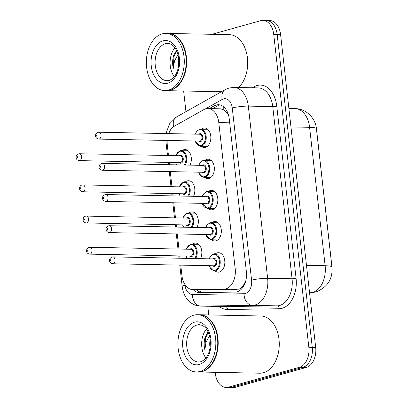 <?xml version="1.0" encoding="UTF-8"?>
<svg xmlns="http://www.w3.org/2000/svg" width="408" height="408" viewBox="0 0 408 408"><rect width="100%" height="100%" fill="white"/><g stroke="black" fill="none" stroke-linecap="round" stroke-linejoin="round"><path stroke-width="0.61" d="M182.039 150.644A9.731 6.446 91.1 0 1 183.829 149.726A9.731 6.446 91.1 0 1 185.094 149.558A9.731 6.446 91.1 0 1 190.74 154.999A9.731 6.446 91.1 0 1 189.99 165.133M185.538 181.815A9.731 6.446 91.1 0 1 187.328 180.892A9.731 6.446 91.1 0 1 188.593 180.729A9.731 6.446 91.1 0 1 194.234 186.17A9.731 6.446 91.1 0 1 193.489 196.304M189.031 212.986A9.731 6.446 91.1 0 1 190.822 212.063A9.731 6.446 91.1 0 1 192.091 211.9A9.731 6.446 91.1 0 1 197.732 217.342A9.731 6.446 91.1 0 1 196.982 227.475M192.53 244.157A9.731 6.446 91.1 0 1 194.32 243.234A9.731 6.446 91.1 0 1 195.585 243.071A9.731 6.446 91.1 0 1 201.226 248.513A9.731 6.446 91.1 0 1 200.481 258.647M201.542 129.112A9.731 6.446 91.1 0 1 203.327 128.189A9.731 6.446 91.1 0 1 204.597 128.025A9.731 6.446 91.1 0 1 210.834 136.925A9.731 6.446 91.1 0 1 205.474 147.319A9.731 6.446 91.1 0 1 204.209 147.482A9.731 6.446 91.1 0 1 201.195 146.278M205.035 160.283A9.731 6.446 91.1 0 1 206.825 159.36A9.731 6.446 91.1 0 1 208.09 159.196A9.731 6.446 91.1 0 1 214.333 168.096A9.731 6.446 91.1 0 1 208.972 178.49A9.731 6.446 91.1 0 1 207.703 178.653A9.731 6.446 91.1 0 1 204.694 177.449M208.534 191.454A9.731 6.446 91.1 0 1 210.324 190.531A9.731 6.446 91.1 0 1 211.589 190.368A9.731 6.446 91.1 0 1 217.831 199.267A9.731 6.446 91.1 0 1 212.466 209.661A9.731 6.446 91.1 0 1 211.201 209.824A9.731 6.446 91.1 0 1 208.192 208.621M212.027 222.625A9.731 6.446 91.1 0 1 213.817 221.702A9.731 6.446 91.1 0 1 215.087 221.539A9.731 6.446 91.1 0 1 221.325 230.438A9.731 6.446 91.1 0 1 215.965 240.832A9.731 6.446 91.1 0 1 214.695 240.995A9.731 6.446 91.1 0 1 211.686 239.792M215.526 253.791A9.731 6.446 91.1 0 1 217.316 252.873A9.731 6.446 91.1 0 1 218.581 252.71A9.731 6.446 91.1 0 1 224.823 261.61A9.731 6.446 91.1 0 1 219.458 272.003A9.731 6.446 91.1 0 1 218.193 272.167A9.731 6.446 91.1 0 1 215.184 270.963M180.764 265.124L181.937 275.589A17.172 11.378 -88.9 0 0 192.816 289.614L206.147 289.874L238.859 289.145C240.695 288.543 242.255 287.191 243.535 285.095L245.463 281.489A5.722 3.794 -88.9 0 0 245.677 281.26M192.816 289.614A17.172 11.378 -88.9 0 0 193.076 289.614L223.89 289.175A17.172 11.378 -88.9 0 0 225.869 288.884A17.172 11.378 -88.9 0 0 235.197 268.862L218.79 122.594A17.172 11.378 -88.9 0 0 207.912 108.569A17.172 11.378 -88.9 0 0 203.755 109.66L174.721 125.975A17.172 11.378 -88.9 0 0 168.718 133.61M227.883 113.118A5.722 3.794 -88.9 0 0 226.466 112.144L223.885 109.895L220.641 108.824L207.912 108.569M331.918 266.909A15.453 10.241 -88.9 0 0 331.801 265.521L316.781 131.611A15.453 10.241 -88.9 0 0 316.588 130.249M245.891 280.413A17.172 11.378 91.1 0 1 245.463 281.489M226.466 112.144A17.172 11.378 91.1 0 1 228.567 115.24M167.219 140.449A17.172 11.378 -88.9 0 0 167.311 145.192L168.468 155.524M169.244 162.41L169.499 164.725M170.274 171.61L171.967 186.696M172.737 193.581L172.997 195.896M173.767 202.781L175.46 217.867M176.236 224.752L176.496 227.067M177.266 233.952L178.959 249.038M179.729 255.923L179.989 258.238M211.961 34.313L260.625 20.691A17.172 11.378 91.1 0 1 262.859 20.4L266.286 20.466A17.172 11.378 91.1 0 1 277.17 34.496L312.258 347.325A17.172 11.378 91.1 0 1 302.93 367.348L231.856 387.243A17.172 11.378 91.1 0 1 229.617 387.534A17.172 11.378 91.1 0 0 231.856 387.243L302.93 367.348A17.172 11.378 91.1 0 0 312.258 347.325L277.17 34.496A17.172 11.378 91.1 0 0 266.286 20.466L269.719 20.538A17.172 11.378 91.1 0 1 280.597 34.563L315.685 347.397A17.172 11.378 91.1 0 1 306.357 367.414L235.283 387.309A17.172 11.378 91.1 0 1 233.05 387.6L226.19 387.462A17.172 11.378 91.1 0 1 215.312 373.437L215.184 372.32M193.162 289.619A17.172 11.378 -88.9 0 0 199.39 292.607A17.172 11.378 -88.9 0 0 199.65 292.607L235.084 292.097A17.172 11.378 -88.9 0 0 237.063 291.812A17.172 11.378 -88.9 0 0 246.391 271.789L229.23 118.754A17.172 11.378 -88.9 0 0 218.346 104.728A17.172 11.378 -88.9 0 0 214.19 105.82L209.253 108.594M262.859 20.4A17.172 11.378 91.1 0 1 273.737 34.425L308.83 347.259A17.172 11.378 91.1 0 1 299.503 367.276L228.424 387.177A17.172 11.378 91.1 0 1 226.19 387.462M208.748 314.94L207.774 306.24M185.946 111.664L183.631 90.994M212.68 108.666L217.622 105.886A17.172 11.378 91.1 0 1 220.06 104.958M201.751 292.577A17.172 11.378 91.1 0 1 196.59 289.69M199.583 314.762A28.616 18.962 91.1 0 1 199.798 314.762A28.616 18.962 91.1 0 1 218.153 340.935A28.616 18.962 91.1 0 1 202.383 371.51A28.616 18.962 91.1 0 1 198.655 371.989A28.616 18.962 91.1 0 1 198.441 371.984M199.798 314.762L260.875 315.981A28.616 18.962 91.1 0 1 279.225 342.154A28.616 18.962 91.1 0 1 263.461 372.723A28.616 18.962 91.1 0 1 259.733 373.208L198.655 371.989M215.863 330.434A28.331 18.773 91.1 0 1 215.883 330.5A28.331 18.773 91.1 0 1 215.358 356.908A28.331 18.773 91.1 0 1 215.332 356.969M197.441 314.716L199.369 314.752A28.616 18.962 91.1 0 1 215.837 330.363A28.616 18.962 91.1 0 1 215.307 357.036A28.616 18.962 91.1 0 1 201.955 371.499A28.616 18.962 91.1 0 1 198.227 371.979L196.299 371.943A28.616 18.962 91.1 0 1 177.949 345.77A28.616 18.962 91.1 0 1 193.713 315.195A28.616 18.962 91.1 0 1 197.441 314.716A28.616 18.962 91.1 0 1 215.796 340.889A28.616 18.962 91.1 0 1 200.027 371.459A28.616 18.962 91.1 0 1 196.299 371.943M205.877 357.928A18.661 12.367 91.1 0 1 206.453 329.098M208.039 331.801L205.219 336.83C203.964 341.088 203.837 345.382 204.841 349.712L206.06 342.292L209.508 335.835M210.064 347.565A12.939 8.573 91.1 0 1 210.222 339.619M210.401 341.95L210.166 346.856M208.248 332.245L205.489 338.089L204.841 349.712M168.03 33.436A28.616 18.962 91.1 0 1 168.244 33.441A28.616 18.962 91.1 0 1 186.594 59.614A28.616 18.962 91.1 0 1 170.83 90.183A28.616 18.962 91.1 0 1 167.101 90.663A28.616 18.962 91.1 0 1 166.887 90.658M168.244 33.441L229.316 34.66A28.616 18.962 91.1 0 1 247.095 55.534A28.616 18.962 91.1 0 1 238.563 87.506M184.304 49.108A28.331 18.773 91.1 0 1 184.329 49.174A28.331 18.773 91.1 0 1 183.799 75.582A28.331 18.773 91.1 0 1 183.779 75.648M165.888 33.39L167.816 33.431A28.616 18.962 91.1 0 1 184.283 49.042A28.616 18.962 91.1 0 1 183.753 75.715A28.616 18.962 91.1 0 1 170.401 90.178A28.616 18.962 91.1 0 1 166.673 90.658L164.745 90.617A28.616 18.962 91.1 0 1 146.39 64.444A28.616 18.962 91.1 0 1 162.16 33.874A28.616 18.962 91.1 0 1 165.888 33.39A28.616 18.962 91.1 0 1 184.238 59.563A28.616 18.962 91.1 0 1 168.468 90.137A28.616 18.962 91.1 0 1 164.745 90.617M174.323 76.607A18.661 12.367 91.1 0 1 174.894 47.777M176.486 50.475L173.66 55.508C172.406 59.767 172.283 64.061 173.283 68.391L174.507 60.965L177.954 54.514M178.51 66.244A12.939 8.573 91.1 0 1 178.668 58.298M178.842 60.629L178.612 65.53M176.69 50.923L173.936 56.768L173.283 68.391M236.966 289.435L223.89 289.175M223.788 106.962A17.172 11.98 60.7 0 0 223.885 109.895M199.68 289.751A17.172 12.857 89.2 0 0 200.67 292.322M243.535 285.095A17.172 12.857 89.2 0 0 243.673 286.125M246.09 269.081L235.197 268.862M206.147 289.874L193.076 289.614M229.684 122.813L218.79 122.594M310.437 292.806A20.033 14.999 89.2 0 1 310.055 292.806A22.894 15.172 -88.9 0 0 312.691 292.424A22.894 15.172 -88.9 0 0 325.13 265.725A20.033 2.938 -6.4 0 1 331.944 267.158C332.872 278.995 327.517 287.283 315.879 292.021L309.565 292.796M306.485 265.358L325.13 265.725L309.601 127.316A22.894 15.172 -88.9 0 0 295.096 108.615C306.393 108.589 315.69 118.606 316.419 128.749A20.033 2.938 173.6 0 0 309.601 127.316L290.96 126.944M280.597 34.563L273.737 34.425M315.685 347.397L308.83 347.259M306.357 367.414L299.503 367.276M235.283 387.309L228.424 387.177M184.931 284.519L185.002 285.131A11.45 7.584 -88.9 0 0 192.428 294.484L244.045 293.745A11.45 7.584 -88.9 0 0 245.361 293.551A11.45 7.584 -88.9 0 0 251.583 280.204L232.269 108.033A11.45 7.584 -88.9 0 0 223.523 98.879A11.45 7.584 -88.9 0 0 222.243 99.409L205.117 109.033M232.269 108.033A11.45 1.678 173.6 0 1 248.324 106.111L267.633 278.281A22.894 15.172 91.1 0 1 255.194 304.975A22.894 15.172 91.1 0 1 252.557 305.363L276.991 305.847A22.894 15.172 -88.9 0 0 279.628 305.465A22.894 15.172 -88.9 0 0 292.067 278.771L272.753 106.6A22.894 15.172 -88.9 0 0 258.244 87.898L233.815 87.409A22.894 15.172 91.1 0 1 248.324 106.111L272.753 106.6A2.861 0.418 -6.4 0 0 276.767 106.121L296.075 278.287A2.861 0.418 -6.4 0 1 292.067 278.771L267.633 278.281A11.45 1.678 173.6 0 0 251.583 280.204M233.815 87.409L229.01 88.026L225.211 89.602A11.45 7.987 60.7 0 0 222.243 99.409M296.075 278.287A25.755 17.065 91.1 0 1 282.086 308.32A25.755 17.065 91.1 0 1 279.118 308.754L227.501 309.494A25.755 17.065 91.1 0 1 219.351 306.474M252.317 87.781L254.215 86.715A25.755 17.065 91.1 0 1 276.767 106.121M244.045 293.745A11.45 8.573 89.2 0 0 252.557 305.363L200.94 306.102L225.374 306.587L276.991 305.847A2.861 2.142 -90.8 0 1 279.118 308.754M192.428 294.484A11.45 8.573 89.2 0 0 200.94 306.102A22.894 15.172 91.1 0 1 200.598 306.097L225.027 306.587A22.894 15.172 -88.9 0 0 225.374 306.587A2.861 2.142 -90.8 0 1 227.501 309.494M173.39 126.868A11.45 7.584 -88.9 0 0 170.024 130.871M254.215 86.715A2.861 1.999 -119.3 0 1 254.281 87.817M225.211 89.602L176.577 116.928A11.45 7.987 60.7 0 0 173.604 126.704M166.347 140.434A11.45 1.678 173.6 0 0 165.867 141L167.494 155.504M185.002 285.131A11.45 1.678 173.6 0 0 182.197 286.579C182.713 291.241 184.309 295.356 186.986 298.926L189.618 301.741C192.8 304.506 196.457 305.959 200.598 306.097M217.622 105.886L214.19 105.82M213.583 253.919A8.583 5.687 91.1 0 1 214.7 253.776A8.583 5.687 91.1 0 1 220.208 261.63A8.583 5.687 91.1 0 1 215.475 270.8A8.583 5.687 91.1 0 1 214.358 270.943L209.069 265.685M209.238 265.69A8.012 5.309 -88.9 0 0 214.985 270.229A8.012 5.309 -88.9 0 0 219.341 260.885A8.012 5.309 -88.9 0 0 213.216 254.475A8.012 5.309 -88.9 0 0 209.375 258.825M212.803 258.891A4.009 2.657 91.1 0 1 213.659 258.412A4.009 2.657 91.1 0 1 216.719 261.62A4.009 2.657 91.1 0 1 214.542 266.291A4.009 2.657 91.1 0 1 212.665 265.761M112.715 263.767L213.603 265.776A3.432 2.275 -88.9 0 0 214.052 265.72A3.432 2.275 -88.9 0 0 215.944 262.048A3.432 2.275 -88.9 0 0 213.741 258.912L112.848 256.897A3.432 2.275 91.1 0 1 115.051 260.039A3.432 2.275 91.1 0 1 113.159 263.706A3.432 2.275 91.1 0 1 112.715 263.767C109.405 263.262 107.743 259.131 111.945 257.014L112.848 256.897A3.432 2.275 91.1 0 0 112.404 256.958M110.573 259.728A0.571 0.377 -88.9 0 0 110.701 260.85A0.571 0.377 -88.9 0 0 110.573 259.728M190.587 244.285A8.583 5.687 91.1 0 1 191.704 244.137A8.583 5.687 91.1 0 1 196.799 249.334A8.583 5.687 91.1 0 1 195.646 258.55M194.692 258.529A8.012 5.309 -88.9 0 0 195.876 249.079A8.012 5.309 -88.9 0 0 190.22 244.836A8.012 5.309 -88.9 0 0 186.38 249.186M189.807 249.252A4.009 2.657 91.1 0 1 190.664 248.778A4.009 2.657 91.1 0 1 193.724 251.981A4.009 2.657 91.1 0 1 191.546 256.652A4.009 2.657 91.1 0 1 189.669 256.122M190.607 256.137A3.432 2.275 -88.9 0 0 191.056 256.081A3.432 2.275 -88.9 0 0 192.948 252.414A3.432 2.275 -88.9 0 0 190.745 249.273L89.852 247.263A3.432 2.275 91.1 0 1 92.055 250.4A3.432 2.275 91.1 0 1 90.163 254.072A3.432 2.275 91.1 0 1 89.719 254.128L190.607 256.137M89.408 247.319A3.432 2.275 91.1 0 1 89.852 247.263L88.949 247.376C86.333 247.763 84.951 253.409 89.719 254.128M87.705 251.216A0.571 0.377 -88.9 0 0 87.577 250.089A0.571 0.377 -88.9 0 0 87.705 251.216M186.242 256.051A8.012 5.309 -88.9 0 0 187.287 258.381M210.089 222.753A8.583 5.687 91.1 0 1 211.206 222.605A8.583 5.687 91.1 0 1 216.709 230.459A8.583 5.687 91.1 0 1 211.981 239.629A8.583 5.687 91.1 0 1 210.865 239.776L205.571 234.518M205.739 234.518A8.012 5.309 -88.9 0 0 211.487 239.057A8.012 5.309 -88.9 0 0 215.842 229.714A8.012 5.309 -88.9 0 0 209.722 223.304A8.012 5.309 -88.9 0 0 205.877 227.654M209.304 227.72A4.009 2.657 91.1 0 1 210.161 227.241A4.009 2.657 91.1 0 1 213.226 230.449A4.009 2.657 91.1 0 1 211.048 235.12A4.009 2.657 91.1 0 1 209.171 234.59M109.217 232.596L210.11 234.605A3.432 2.275 -88.9 0 0 210.554 234.549A3.432 2.275 -88.9 0 0 212.446 230.882A3.432 2.275 -88.9 0 0 210.248 227.74L109.354 225.726A3.432 2.275 91.1 0 1 111.557 228.868A3.432 2.275 91.1 0 1 109.665 232.54A3.432 2.275 91.1 0 1 109.217 232.596C105.907 232.091 104.244 227.96 108.452 225.843L109.354 225.726A3.432 2.275 91.1 0 0 108.905 225.787M107.08 228.556A0.571 0.377 -88.9 0 0 107.207 229.684A0.571 0.377 -88.9 0 0 107.08 228.556M206.591 191.582A8.583 5.687 91.1 0 1 207.708 191.434A8.583 5.687 91.1 0 1 213.216 199.288A8.583 5.687 91.1 0 1 208.483 208.457A8.583 5.687 91.1 0 1 207.366 208.605L202.072 203.347M202.246 203.347A8.012 5.309 -88.9 0 0 207.993 207.886A8.012 5.309 -88.9 0 0 212.344 198.543A8.012 5.309 -88.9 0 0 206.224 192.132A8.012 5.309 -88.9 0 0 202.383 196.483M205.811 196.549A4.009 2.657 91.1 0 1 206.667 196.075A4.009 2.657 91.1 0 1 209.727 199.277A4.009 2.657 91.1 0 1 207.55 203.949A4.009 2.657 91.1 0 1 205.673 203.419M105.718 201.424L206.611 203.434A3.432 2.275 -88.9 0 0 207.06 203.378A3.432 2.275 -88.9 0 0 208.952 199.711A3.432 2.275 -88.9 0 0 206.749 196.569L105.856 194.555A3.432 2.275 91.1 0 1 108.059 197.696A3.432 2.275 91.1 0 1 106.167 201.368A3.432 2.275 91.1 0 1 105.718 201.424C102.408 200.92 100.751 196.794 104.953 194.672L105.856 194.555A3.432 2.275 91.1 0 0 105.412 194.616M103.581 197.385A0.571 0.377 -88.9 0 0 103.709 198.512A0.571 0.377 -88.9 0 0 103.581 197.385M203.092 160.41A8.583 5.687 91.1 0 1 204.214 160.268A8.583 5.687 91.1 0 1 209.717 168.116A8.583 5.687 91.1 0 1 204.989 177.286A8.583 5.687 91.1 0 1 203.867 177.434L198.579 172.176M198.747 172.176A8.012 5.309 -88.9 0 0 204.495 176.715A8.012 5.309 -88.9 0 0 208.85 167.372A8.012 5.309 -88.9 0 0 202.73 160.961A8.012 5.309 -88.9 0 0 198.885 165.311M202.312 165.378A4.009 2.657 91.1 0 1 203.169 164.903A4.009 2.657 91.1 0 1 206.229 168.106A4.009 2.657 91.1 0 1 204.056 172.778A4.009 2.657 91.1 0 1 202.179 172.247M102.224 170.253L203.118 172.268A3.432 2.275 -88.9 0 0 203.561 172.207A3.432 2.275 -88.9 0 0 205.454 168.54A3.432 2.275 -88.9 0 0 203.25 165.398L102.362 163.389A3.432 2.275 91.1 0 1 104.565 166.525A3.432 2.275 91.1 0 1 102.673 170.197A3.432 2.275 91.1 0 1 102.224 170.253C98.914 169.748 97.252 165.623 101.459 163.501L102.362 163.389A3.432 2.275 91.1 0 0 101.913 163.445M100.088 166.214A0.571 0.377 -88.9 0 0 100.21 167.341A0.571 0.377 -88.9 0 0 100.088 166.214M199.599 129.239A8.583 5.687 91.1 0 1 200.716 129.096A8.583 5.687 91.1 0 1 206.224 136.945A8.583 5.687 91.1 0 1 201.491 146.12A8.583 5.687 91.1 0 1 200.374 146.263L195.08 141.005M195.254 141.01A8.012 5.309 -88.9 0 0 201.001 145.549A8.012 5.309 -88.9 0 0 205.351 136.206A8.012 5.309 -88.9 0 0 199.231 129.795A8.012 5.309 -88.9 0 0 195.386 134.14M198.818 134.206A4.009 2.657 91.1 0 1 199.675 133.732A4.009 2.657 91.1 0 1 202.735 136.935A4.009 2.657 91.1 0 1 200.558 141.607A4.009 2.657 91.1 0 1 198.681 141.076M98.726 139.082L199.619 141.097A3.432 2.275 -88.9 0 0 200.068 141.035A3.432 2.275 -88.9 0 0 201.96 137.369A3.432 2.275 -88.9 0 0 199.757 134.227L98.864 132.218A3.432 2.275 91.1 0 1 101.067 135.354A3.432 2.275 91.1 0 1 99.175 139.026A3.432 2.275 91.1 0 1 98.726 139.082C95.416 138.577 93.758 134.451 97.961 132.33L98.864 132.218A3.432 2.275 91.1 0 0 98.42 132.274M96.589 135.043A0.571 0.377 -88.9 0 0 96.716 136.17A0.571 0.377 -88.9 0 0 96.589 135.043M187.094 213.114A8.583 5.687 91.1 0 1 188.21 212.971A8.583 5.687 91.1 0 1 193.305 218.163A8.583 5.687 91.1 0 1 192.153 227.378M191.199 227.358A8.012 5.309 -88.9 0 0 192.382 217.908A8.012 5.309 -88.9 0 0 186.726 213.67A8.012 5.309 -88.9 0 0 182.881 218.015M186.313 218.081A4.009 2.657 91.1 0 1 187.17 217.607A4.009 2.657 91.1 0 1 190.23 220.81A4.009 2.657 91.1 0 1 188.052 225.481A4.009 2.657 91.1 0 1 186.175 224.951M187.114 224.971A3.432 2.275 -88.9 0 0 187.558 224.91A3.432 2.275 -88.9 0 0 189.45 221.243A3.432 2.275 -88.9 0 0 187.252 218.101L86.358 216.092A3.432 2.275 91.1 0 1 88.562 219.229A3.432 2.275 91.1 0 1 86.669 222.901A3.432 2.275 91.1 0 1 86.221 222.957L187.114 224.971M85.909 216.148A3.432 2.275 91.1 0 1 86.358 216.092L85.456 216.204C82.834 216.592 81.457 222.238 86.221 222.957M84.211 220.045A0.571 0.377 -88.9 0 0 84.084 218.917A0.571 0.377 -88.9 0 0 84.211 220.045M182.743 224.885A8.012 5.309 -88.9 0 0 183.794 227.21M183.595 181.942A8.583 5.687 91.1 0 1 184.712 181.8A8.583 5.687 91.1 0 1 189.807 186.992A8.583 5.687 91.1 0 1 188.654 196.207M187.7 196.187A8.012 5.309 -88.9 0 0 188.884 186.736A8.012 5.309 -88.9 0 0 183.228 182.498A8.012 5.309 -88.9 0 0 179.387 186.844M182.815 186.915A4.009 2.657 91.1 0 1 183.671 186.436A4.009 2.657 91.1 0 1 186.731 189.638A4.009 2.657 91.1 0 1 184.554 194.31A4.009 2.657 91.1 0 1 182.677 193.78M183.615 193.8A3.432 2.275 -88.9 0 0 184.064 193.739A3.432 2.275 -88.9 0 0 185.956 190.072A3.432 2.275 -88.9 0 0 183.753 186.93L82.86 184.921A3.432 2.275 91.1 0 1 85.063 188.062A3.432 2.275 91.1 0 1 83.171 191.729A3.432 2.275 91.1 0 1 82.722 191.786L183.615 193.8M82.416 184.977A3.432 2.275 91.1 0 1 82.86 184.921L81.957 185.033C79.341 185.421 77.959 191.066 82.722 191.786M80.713 188.873A0.571 0.377 -88.9 0 0 80.585 187.746A0.571 0.377 -88.9 0 0 80.713 188.873M179.25 193.713A8.012 5.309 -88.9 0 0 180.295 196.039M180.096 150.771A8.583 5.687 91.1 0 1 181.218 150.629A8.583 5.687 91.1 0 1 186.313 155.82A8.583 5.687 91.1 0 1 185.161 165.036M184.207 165.021A8.012 5.309 -88.9 0 0 185.39 155.565A8.012 5.309 -88.9 0 0 179.734 151.327A8.012 5.309 -88.9 0 0 175.889 155.672M179.316 155.744A4.009 2.657 91.1 0 1 180.173 155.264A4.009 2.657 91.1 0 1 183.233 158.472A4.009 2.657 91.1 0 1 181.06 163.144A4.009 2.657 91.1 0 1 179.183 162.608M180.122 162.629A3.432 2.275 -88.9 0 0 180.566 162.573A3.432 2.275 -88.9 0 0 182.458 158.901A3.432 2.275 -88.9 0 0 180.254 155.759L79.366 153.75A3.432 2.275 91.1 0 1 81.569 156.891A3.432 2.275 91.1 0 1 79.677 160.558A3.432 2.275 91.1 0 1 79.228 160.614L180.122 162.629M78.917 153.806A3.432 2.275 91.1 0 1 79.366 153.75L78.463 153.862C75.842 154.255 74.465 159.895 79.228 160.614M77.219 157.702A0.571 0.377 -88.9 0 0 77.092 156.575A0.571 0.377 -88.9 0 0 77.219 157.702M175.751 162.542A8.012 5.309 -88.9 0 0 176.802 164.873M196.957 325.023A18.661 12.367 91.1 0 1 199.385 324.712C204.689 325.268 208.228 329.73 210.003 338.105C211.385 348.213 208.57 358.851 200.614 361.774L198.64 362.029A18.661 12.367 91.1 0 1 186.675 344.964A18.661 12.367 91.1 0 1 196.957 325.023M194.499 322.167A21.527 14.265 91.1 0 1 210.936 339.39A21.527 14.265 91.1 0 1 199.242 364.487A21.527 14.265 91.1 0 1 182.804 347.264A21.527 14.265 91.1 0 1 194.499 322.167M165.398 43.702A18.661 12.367 91.1 0 1 167.831 43.391C173.13 43.942 176.669 48.404 178.449 56.778C179.826 66.892 177.016 77.53 169.06 80.453L167.086 80.707A18.661 12.367 91.1 0 1 155.117 63.638A18.661 12.367 91.1 0 1 165.398 43.702M162.94 40.846A21.527 14.265 91.1 0 1 179.382 58.069A21.527 14.265 91.1 0 1 167.688 83.166A21.527 14.265 91.1 0 1 151.246 65.943A21.527 14.265 91.1 0 1 162.94 40.846M316.419 128.749L331.944 267.158M295.096 108.615L288.89 108.492M176.577 116.928L169.499 123.848L166.01 133.554M165.806 140.418L165.867 141M168.264 162.389L168.524 164.704M169.3 171.589L170.993 186.675M171.763 193.56L172.023 195.876M172.793 202.761L174.486 217.846M175.261 224.731L175.516 227.047M176.292 233.932L177.985 249.018M178.755 255.903L179.015 258.218M179.785 265.103L182.197 286.579M209.202 258.82L210.314 256.448L213.491 253.934L221.59 253.914M214.358 270.943L221.248 271.08M198.594 244.275L190.495 244.295L186.206 249.181M186.074 256.051L187.037 258.376M205.709 227.649L206.82 225.277L209.998 222.763L218.096 222.743M210.865 239.776L217.755 239.909M202.21 196.477L203.322 194.106L206.499 191.592L214.598 191.571M207.366 208.605L214.256 208.743M198.716 165.306L199.828 162.935L203.006 160.421L211.104 160.4M203.867 177.434L210.763 177.572M195.218 134.135L196.33 131.764L199.507 129.249L207.606 129.234M200.374 146.263L207.264 146.401M195.101 213.109L187.002 213.124L182.713 218.01M182.575 224.879L183.539 227.205M191.602 181.937L183.503 181.953L179.214 186.839M179.076 193.708L180.045 196.034M188.108 150.766L180.01 150.781L175.721 155.672M175.583 162.537L176.547 164.868M167.101 90.663L221.391 91.749"/></g></svg>
